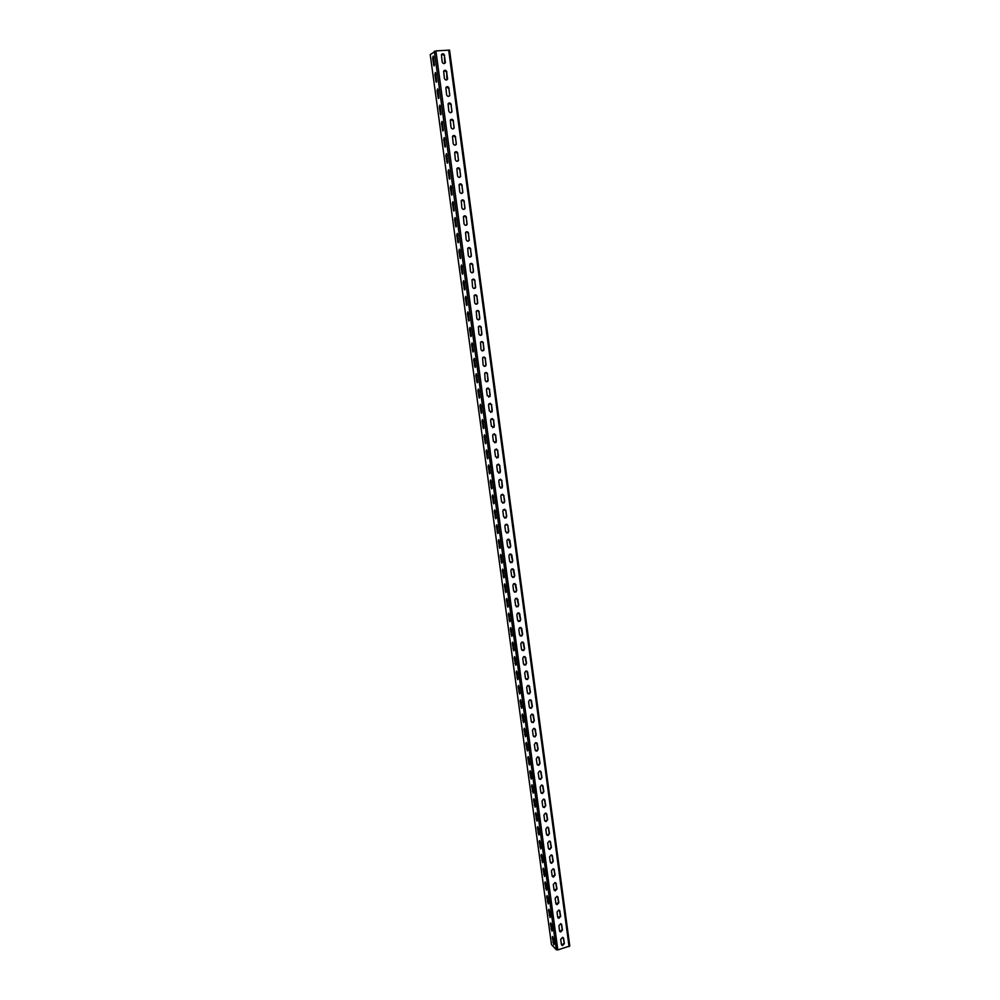 <?xml version="1.0" encoding="UTF-8"?>
<svg xmlns="http://www.w3.org/2000/svg" width="1000" height="1000" viewBox="0 0 1000 1000"><rect width="100%" height="100%" fill="white"/><g stroke="black" fill="none" stroke-linecap="round" stroke-linejoin="round"><path stroke-width="1.5" d="M551.487 944.587L556.325 949.762L557.825 949.9L569.775 946.012L449.55 50.138L435.9 50.888L430.225 54.612L551.487 944.587M553.413 938.65L552.55 936.475L552.25 937.438L553.812 944.762L553.413 938.65M551.562 925.05L550.7 922.9L550.413 923.863L551.962 931.188L551.562 925.05M549.712 911.413L548.862 909.275L548.55 910.25L550.112 917.575L549.712 911.413M547.85 897.738L547 895.612L546.7 896.6L548.25 903.925L547.85 897.738M545.988 884.013L545.15 881.9L544.837 882.913L546.375 890.238L545.988 884.013M544.113 870.25L543.288 868.15L542.962 869.175L544.513 876.5L544.113 870.25M542.238 856.438L541.413 854.362L541.087 855.387L542.625 862.712L542.238 856.438M540.35 842.588L539.538 840.525L539.212 841.575L540.737 848.9L540.35 842.588M538.462 828.7L537.65 826.65L537.325 827.7L538.85 835.037L538.462 828.7M536.562 814.75L535.763 812.725L535.438 813.8L536.95 821.125L536.562 814.75M534.663 800.775L533.875 798.763L533.538 799.837L535.05 807.175L534.663 800.775M532.762 786.75L531.975 784.75L531.625 785.85L533.138 793.175L532.762 786.75M530.85 772.675L530.075 770.688L529.725 771.812L531.225 779.137L530.85 772.675M528.925 758.562L528.162 756.587L527.8 757.725L529.3 765.05L528.925 758.562M527 744.4L526.237 742.45L525.875 743.6L527.375 750.925L527 744.4M525.075 730.2L524.312 728.263L523.95 729.425L525.45 736.762L525.075 730.2M523.138 715.95L522.388 714.025L522.013 715.2L523.5 722.537L523.138 715.95M521.188 701.663L520.45 699.75L520.075 700.938L521.562 708.288L521.188 701.663M519.237 687.325L518.513 685.425L518.138 686.637L519.612 693.975L519.237 687.325M517.288 672.938L516.562 671.05L516.175 672.275L517.65 679.625L517.288 672.938M515.325 658.5L514.612 656.637L514.225 657.875L515.688 665.225L515.325 658.5M513.362 644.025L512.65 642.175L512.25 643.438L513.713 650.788L513.362 644.025M511.388 629.5L510.675 627.663L510.288 628.95L511.737 636.3L511.388 629.5M509.4 614.938L508.713 613.112L508.3 614.412L509.762 621.763L509.4 614.938M507.413 600.325L506.725 598.513L506.325 599.825L507.762 607.188L507.413 600.325M505.425 585.662L504.738 583.862L504.325 585.2L505.775 592.562L505.425 585.662M503.425 570.95L502.75 569.163L502.337 570.513L503.775 577.888L503.425 570.95M501.413 556.188L500.75 554.425L500.325 555.788L501.763 563.162L501.413 556.188M499.4 541.388L498.75 539.637L498.325 541.025L499.75 548.4L499.4 541.388M497.388 526.538L496.737 524.8L496.3 526.2L497.725 533.587L497.388 526.538M495.363 511.625L494.712 509.913L494.288 511.337L495.7 518.725L495.363 511.625M493.325 496.688L492.688 494.975L492.25 496.425L493.663 503.812L493.325 496.688M491.287 481.688L490.65 479.988L490.213 481.463L491.625 488.85L491.287 481.688M489.25 466.637L488.612 464.95L488.175 466.45L489.575 473.837L489.25 466.637M487.188 451.538L486.575 449.875L486.125 451.388L487.525 458.787L487.188 451.538M485.138 436.4L484.525 434.738L484.075 436.275L485.462 443.688L485.138 436.4M483.062 421.2L482.463 419.562L482.013 421.112L483.4 428.525L483.062 421.2M481 405.962L480.4 404.325L479.938 405.913L481.325 413.325L481 405.962M478.913 390.662L478.325 389.05L477.863 390.65L479.25 398.075L478.913 390.662M476.825 375.325L476.25 373.713L475.775 375.337L477.163 382.775L476.825 375.325M474.738 359.925L474.162 358.338L473.688 359.988L475.062 367.425L474.738 359.925M472.638 344.487L472.062 342.9L471.587 344.575L472.962 352.013L472.638 344.487M470.538 328.988L469.963 327.413L469.487 329.113L470.863 336.562L470.538 328.988M468.425 313.438L467.863 311.887L467.375 313.6L468.75 321.062L468.425 313.438M466.3 297.838L465.737 296.3L465.262 298.038L466.625 305.512L466.3 297.838M464.175 282.188L463.625 280.663L463.137 282.425L464.5 289.9L464.175 282.188M462.038 266.488L461.488 264.962L461.012 266.762L462.362 274.237L462.038 266.488M459.9 250.725L459.363 249.225L458.875 251.038L460.225 258.538L459.9 250.725M457.75 234.925L457.212 233.425L456.725 235.275L458.075 242.775L457.75 234.925M455.588 219.062L455.062 217.575L454.575 219.45L455.913 226.962L455.588 219.062M453.425 203.15L452.912 201.675L452.413 203.575L453.75 211.088L453.425 203.15M451.25 187.188L450.737 185.725L450.25 187.65L451.587 195.175L451.25 187.188M449.075 171.163L448.575 169.713L448.075 171.663L449.412 179.2L449.075 171.163M446.887 155.087L446.388 153.65L445.887 155.638L447.225 163.175L446.887 155.087M444.7 138.963L444.2 137.525L443.7 139.55L445.025 147.1L444.7 138.963M442.5 122.775L442.013 121.363L441.5 123.4L442.837 130.963L442.5 122.775M440.288 106.538L439.812 105.138L439.3 107.2L440.625 114.775L440.288 106.538M438.075 90.25L437.6 88.85L437.088 90.95L438.413 98.537L438.075 90.25M435.863 73.9L435.387 72.513L434.875 74.65L436.188 82.238L435.863 73.9M433.625 57.5L433.162 56.125L432.65 58.288L433.963 65.888L433.625 57.5M552.888 936.95L554.138 944.087M551.05 923.363L552.3 930.525M549.2 909.737L550.438 916.925M547.337 896.062L548.587 903.288M545.475 882.35L546.725 889.6M543.612 868.587L544.862 875.875M541.737 854.788L542.987 862.1M539.85 840.95L541.1 848.288M537.962 827.062L539.212 834.438M536.075 813.138L537.325 820.537M534.175 799.163L535.425 806.587M532.275 785.15L533.525 792.6M530.363 771.087L531.613 778.575M528.45 756.988L529.7 764.5M526.525 742.837L527.775 750.375M524.6 728.637L525.85 736.213M522.675 714.4L523.913 722M520.737 700.125L521.975 707.75M518.787 685.8L520.025 693.45M516.838 671.425L518.062 679.1M514.875 657L516.112 664.712M512.913 642.537L514.138 650.275M510.95 628.025L512.175 635.788M508.975 613.475L510.188 621.263M506.987 598.875L508.2 606.688M505 584.225L506.213 592.062M503.013 569.525L504.212 577.388M501.012 554.775L502.212 562.675M499 539.987L500.2 547.913M496.987 525.15L498.188 533.1M494.963 510.262L496.163 518.237M492.938 495.325L494.125 503.325M490.913 480.337L492.088 488.375M488.862 465.312L490.05 473.363M486.825 450.225L488 458.312M484.762 435.1L485.938 443.212M482.713 419.913L483.875 428.062M480.637 404.688L481.8 412.863M478.575 389.4L479.725 397.612M476.488 374.075L477.638 382.3M474.4 358.7L475.55 366.95M472.312 343.263L473.45 351.55M470.213 327.788L471.35 336.1M468.1 312.25L469.237 320.6M465.988 296.663L467.113 305.038M463.862 281.038L464.988 289.438M461.737 265.35L462.85 273.775M459.6 249.6L460.712 258.062M457.463 233.812L458.562 242.3M455.312 217.975L456.413 226.488M453.15 202.075L454.25 210.625M450.988 186.125L452.075 194.7M448.812 170.113L449.9 178.725M446.637 154.062L447.725 162.7M444.45 137.95L445.525 146.613M442.262 121.788L443.338 130.475M440.062 105.562L441.125 114.288M437.85 89.288L438.913 98.038M435.637 72.962L436.688 81.737M433.413 56.575L434.462 65.388M564.35 943.612L562.45 945.588L561.4 944.475L560.712 939.312L562.587 937.337L563.65 938.45L564.35 943.612L563.15 937.575M564.087 943.337L561.625 945.062M559.8 931.475L562.25 929.737L561.312 923.938M557.962 917.837L560.413 916.1L559.45 910.263M556.125 904.15L558.562 902.412L557.6 896.538M554.288 890.425L556.712 888.688L555.725 882.775M552.438 876.663L554.862 874.912L553.862 868.975M550.588 862.85L551.35 863.075L553 861.1L551.975 855.125M548.725 849L549.538 849.225L551.125 847.25L550.087 841.237M546.862 835.113L547.712 835.312L549.25 833.35L548.2 827.3M544.987 821.175L545.875 821.375L547.375 819.4L546.3 813.312M543.112 807.188L544.038 807.375L545.487 805.425L544.4 799.287M541.237 793.175L542.2 793.337L543.6 791.388L542.487 785.225M539.35 779.1L540.363 779.25L541.7 777.312L540.562 771.112M537.463 764.987L538.513 765.125L539.8 763.2L538.638 756.95M535.562 750.837L536.65 750.95L537.888 749.038L536.7 742.75M533.675 736.637L534.788 736.725L535.975 734.825L534.763 728.5M531.763 722.387L532.913 722.45L534.05 720.575L532.812 714.2M529.862 708.1L531.038 708.138L532.125 706.275L530.862 699.862M527.938 693.763L529.15 693.775L530.188 691.938L528.9 685.475M526.025 679.375L527.263 679.362L528.25 677.537L526.925 671.05M524.1 664.95L525.363 664.9L526.312 663.112L524.95 656.562M522.175 650.487L523.462 650.4L524.35 648.625L522.962 642.038M520.237 635.962L521.538 635.85L522.4 634.1L520.962 627.475M518.3 621.4L519.625 621.25L520.438 619.525L518.962 612.85M516.362 606.788L517.688 606.6L518.462 604.9L516.95 598.188M514.412 592.125L515.75 591.9L516.487 590.237L514.938 583.475M512.463 577.425L513.812 577.163L514.5 575.525L512.913 568.725M510.5 562.663L511.85 562.375L512.513 560.763L510.875 553.913M508.55 547.863L509.888 547.537L510.513 545.95L508.837 539.062M506.575 533.013L507.925 532.65L508.512 531.087L507.75 525.438L506.788 524.163M504.613 518.112L505.95 517.725L506.5 516.188L505.737 510.513L504.725 509.212M502.638 503.162L503.963 502.738L504.487 501.225L503.725 495.538L502.65 494.212M500.662 488.162L501.962 487.713L502.463 486.225L501.7 480.513L500.575 479.175M498.675 473.125L499.963 472.638L500.438 471.175L499.663 465.438L498.5 464.075M496.688 458.025L498.4 456.075L497.625 450.325L496.4 448.938M494.688 442.875L496.362 440.925L495.575 435.15L494.3 433.75M492.688 427.675L494.312 425.725L493.525 419.938L492.188 418.512M490.688 412.425L492.25 410.475L491.475 404.663L490.075 403.225M488.675 397.125L490.188 395.175L489.4 389.35L487.95 387.887M486.662 381.763L488.125 379.825L487.337 373.975L485.825 372.512M484.637 366.362L486.05 364.425L485.25 358.562L483.675 357.075M482.6 350.9L483.963 348.975L483.175 343.088L481.538 341.6M480.575 335.387L481.875 333.475L481.075 327.562L479.375 326.062M478.525 319.825L479.775 317.925L478.975 312L477.212 310.487M476.475 304.212L477.675 302.312L476.875 296.375L475.05 294.85M474.425 288.538L475.562 286.663L474.762 280.7L472.875 279.175M472.362 272.812L473.45 270.95L472.638 264.962L470.688 263.438M470.288 257.025L471.325 255.188L470.513 249.188L468.5 247.662M468.212 241.2L469.188 239.375L468.375 233.35L466.312 231.825M466.125 225.312L467.05 223.512L466.238 217.463L464.113 215.938M464.025 209.363L464.9 207.587L464.087 201.525L461.912 200M461.912 193.363L462.75 191.612L461.938 185.525L459.7 184.013M459.8 177.312L460.588 175.588L459.775 169.488L457.475 167.975M457.675 161.213L458.425 159.512L457.6 153.387L455.262 151.875M455.55 145.05L456.25 143.375L455.425 137.225L453.025 135.725M453.413 128.825L454.062 127.188L453.237 121.013L450.8 119.525M451.262 112.562L451.875 110.938L451.037 104.75L448.55 103.263M449.1 96.225L449.675 94.637L448.837 88.425L446.312 86.95M446.938 79.85L446.637 72.05L444.062 70.588M444.75 63.4L444.425 55.625L441.8 54.162M561.825 924.825L560.712 923.7L558.862 925.675L559.562 930.863L560.65 931.988L562.513 930.013L561.55 924.562M559.975 911.162L558.812 910.025L557.013 912L557.725 917.2L558.85 918.337L560.675 916.363L559.712 910.9M558.125 897.463L556.925 896.312L555.163 898.288L555.875 903.5L557.05 904.65L558.837 902.675L557.863 897.2M556.275 883.713L555.013 882.55L553.3 884.525L554.012 889.762L555.237 890.913L556.987 888.938L556.013 883.462M554.412 869.912L553.112 868.75L551.438 870.725L552.15 875.975L553.438 877.138L555.125 875.163L554.15 869.675M552.55 856.087L551.188 854.912L549.575 856.888L550.288 862.15L551.613 863.325L553.263 861.35L552.288 855.837M550.688 842.2L549.263 841.025L547.7 843L548.413 848.275L549.8 849.463L551.4 847.487L550.413 841.975M548.812 828.275L547.337 827.1L545.812 829.062L546.525 834.362L547.975 835.55L549.525 833.575L548.538 828.05M546.925 814.312L545.388 813.125L543.925 815.088L544.637 820.413L546.138 821.587L547.638 819.625L546.663 814.1M545.037 800.3L543.45 799.125L542.025 801.075L542.75 806.4L544.312 807.588L545.75 805.638L544.775 800.1M543.138 786.25L541.5 785.062L540.125 787.013L540.85 792.362L542.463 793.55L543.862 791.6L542.875 786.05M541.237 772.15L539.538 770.975L538.225 772.9L538.95 778.263L540.625 779.45L541.962 777.513L540.975 771.95M539.338 758.012L537.575 756.838L536.312 758.75L537.038 764.137L538.763 765.312L540.062 763.388L539.075 757.825M537.425 743.825L535.6 742.65L534.388 744.55L535.125 749.95L536.912 751.137L538.15 749.225L537.163 743.637M535.513 729.587L533.625 728.425L532.463 730.312L533.2 735.725L535.05 736.9L536.237 735L535.25 729.412M533.587 715.312L531.65 714.163L530.538 716.025L531.275 721.462L533.175 722.625L534.312 720.75L533.325 715.15M531.65 700.987L529.663 699.85L528.6 701.7L529.338 707.15L531.3 708.3L532.388 706.438L531.388 700.825M529.712 686.625L527.675 685.487L526.663 687.312L527.4 692.788L529.412 693.925L530.45 692.087L529.462 686.475M527.775 672.212L525.675 671.087L524.712 672.887L525.45 678.375L527.525 679.513L528.513 677.7L527.513 672.062M525.825 657.75L523.675 656.637L522.75 658.425L523.5 663.925L525.625 665.05L526.562 663.25L525.562 657.613M523.875 643.25L521.663 642.15L520.788 643.913L521.538 649.425L523.713 650.537L524.612 648.763L523.612 643.112M521.912 628.688L519.65 627.612L518.825 629.35L519.575 634.888L521.8 635.975L522.65 634.225L521.65 628.562M519.938 614.1L517.638 613.025L516.85 614.738L517.6 620.288L519.875 621.375L520.688 619.65L519.688 613.975M517.962 599.45L515.612 598.4L514.875 600.075L515.625 605.65L517.95 606.712L518.713 605.025L517.712 599.338M515.988 584.75L513.587 583.725L512.888 585.375L513.638 590.975L516.013 592.013L516.737 590.35L515.737 584.65M514 570.013L511.562 569L510.887 570.625L511.65 576.237L514.062 577.263L514.75 575.625L513.75 569.913M512.013 555.225L509.525 554.225L508.888 555.825L509.65 561.462L512.112 562.475L512.762 560.85L511.75 555.138M510.012 540.388L507.488 539.412L506.887 540.988L507.65 546.625L510.15 547.625L510.763 546.038L509.75 540.312M508 525.513L505.438 524.538L504.875 526.087L505.637 531.75L508.175 532.737L508.762 531.163L507.75 525.438M505.988 510.575L503.387 509.625L502.85 511.15L503.625 516.825L506.2 517.788L506.75 516.25L505.737 510.513M503.975 495.6L501.337 494.663L500.825 496.15L501.6 501.863L504.212 502.8L504.738 501.287L503.725 495.538M501.95 480.562L499.275 479.65L498.8 481.112L499.575 486.838L502.212 487.762L501.7 480.513M499.913 465.487L497.212 464.588L496.763 466.025L497.537 471.763L500.213 472.675L499.663 465.438M497.875 450.363L495.138 449.475L494.712 450.887L495.487 456.65L498.2 457.55L497.625 450.325M495.825 435.188L493.062 434.312L492.663 435.7L493.438 441.475L496.188 442.362L495.575 435.15M493.775 419.95L490.988 419.1L490.6 420.462L491.388 426.262L494.162 427.125L493.525 419.938M491.712 404.675L488.9 403.837L488.537 405.175L489.325 410.988L492.125 411.85L491.475 404.663M489.65 389.35L486.812 388.512L486.463 389.837L487.25 395.675L490.075 396.512L489.4 389.35M487.575 373.975C486.95 372.388 486 372.113 484.712 373.15L485.175 380.3C485.788 381.875 486.75 382.15 488.025 381.138L487.337 373.975M485.5 358.55C484.862 356.938 483.9 356.675 482.612 357.738L483.088 364.888C483.725 366.475 484.688 366.75 485.975 365.7L485.25 358.562M483.413 343.062C482.762 341.45 481.788 341.175 480.5 342.262L481 349.412C481.65 351.025 482.612 351.3 483.9 350.225L483.175 343.088M481.325 327.537C480.65 325.9 479.675 325.637 478.387 326.75L478.9 333.888C479.562 335.525 480.538 335.788 481.825 334.688L481.075 327.562M479.225 311.962C478.537 310.3 477.55 310.038 476.262 311.175L476.8 318.312C477.475 319.962 478.462 320.225 479.75 319.113L478.975 312M477.113 296.325C476.413 294.637 475.425 294.387 474.137 295.55L474.688 302.688C475.375 304.363 476.362 304.625 477.663 303.475L476.875 296.375M475 280.637C474.288 278.938 473.288 278.688 472 279.875L472.575 287.013C473.275 288.7 474.275 288.962 475.562 287.787L474.762 280.7M472.875 264.9C472.163 263.188 471.15 262.938 469.862 264.15L470.45 271.288C471.163 272.987 472.163 273.25 473.45 272.05L472.638 264.962M470.75 249.112C470.012 247.375 469 247.125 467.713 248.363L468.312 255.5C469.038 257.225 470.05 257.475 471.337 256.262L470.513 249.188M468.612 233.275C467.863 231.513 466.85 231.275 465.562 232.525L466.175 239.675C466.912 241.412 467.938 241.663 469.225 240.425L468.375 233.35M466.475 217.375C465.712 215.6 464.688 215.362 463.4 216.637L464.025 223.787C464.787 225.538 465.8 225.787 467.088 224.525L466.238 217.463M464.325 201.425C463.55 199.638 462.525 199.4 461.225 200.688L461.875 207.838C462.638 209.613 463.675 209.862 464.963 208.588L464.087 201.525M462.175 185.425C461.388 183.625 460.35 183.375 459.062 184.7L459.712 191.85C460.487 193.637 461.525 193.888 462.812 192.587L461.938 185.525M460 169.363C459.2 167.55 458.162 167.3 456.875 168.637L457.537 175.8C458.338 177.613 459.375 177.85 460.662 176.525L459.775 169.488M457.837 153.25C457.025 151.425 455.975 151.175 454.688 152.537L455.363 159.7C456.175 161.525 457.212 161.762 458.5 160.425L457.6 153.387M455.65 137.088C454.837 135.238 453.775 135 452.5 136.375L453.188 143.537C454 145.387 455.05 145.625 456.337 144.262L455.425 137.225M453.475 120.875C452.638 119 451.575 118.763 450.3 120.162L451 127.338C451.825 129.188 452.875 129.438 454.162 128.05L453.237 121.013M451.275 104.6C450.425 102.713 449.363 102.475 448.088 103.888L448.8 111.062C449.637 112.938 450.7 113.188 451.975 111.788L451.037 104.75M449.075 88.275C448.225 86.363 447.15 86.125 445.875 87.562L446.587 94.75C447.438 96.638 448.5 96.875 449.787 95.463L448.837 88.425M446.863 71.888C446 69.963 444.925 69.725 443.65 71.175L444.375 78.375C445.238 80.275 446.312 80.512 447.587 79.088L446.637 72.05M444.65 55.45C443.775 53.513 442.7 53.275 441.425 54.737L442.163 61.938C443.025 63.863 444.1 64.1 445.375 62.65L444.425 55.625M556.325 949.762L434.325 51.275M569.062 946.612L448.663 50.012M557.825 949.9L435.9 50.888M552.25 937.438L552.925 937.237M552.95 942.575L553.625 942.387M550.413 923.863L551.075 923.675M551.112 929.025L551.775 928.838M548.55 910.25L549.225 910.062M549.263 915.438L549.925 915.238M546.7 896.6L547.375 896.413M547.4 901.8L548.075 901.612M544.837 882.913L545.513 882.725M545.538 888.112L546.213 887.938M542.962 869.175L543.638 868.988M543.675 874.4L544.35 874.212M541.087 855.387L541.763 855.212M541.8 860.638L542.475 860.45M539.212 841.575L539.888 841.388M539.925 846.825L540.6 846.65M537.325 827.7L538 827.525M538.038 832.975L538.725 832.8M535.438 813.8L536.112 813.625M536.15 819.087L536.838 818.913M533.538 799.837L534.212 799.675M534.25 805.15L534.938 804.975M531.625 785.85L532.312 785.675M532.35 791.175L533.038 791M529.725 771.812L530.4 771.637M530.45 777.15L531.125 776.975M527.8 757.725L528.488 757.55M528.538 763.075L529.212 762.913M525.875 743.6L526.562 743.425M526.613 748.962L527.3 748.8M523.95 729.425L524.637 729.262M524.688 734.812L525.375 734.65M522.013 715.2L522.712 715.037M522.75 720.612L523.45 720.45M520.075 700.938L520.775 700.788M520.812 706.363L521.512 706.213M518.138 686.637L518.825 686.475M518.875 692.075L519.562 691.912M516.175 672.275L516.875 672.125M516.925 677.738L517.612 677.588M514.225 657.875L514.913 657.725M514.963 663.363L515.662 663.2M512.25 643.438L512.95 643.288M513 648.925L513.7 648.775M510.288 628.95L510.988 628.8M511.037 634.462L511.737 634.312M508.3 614.412L509 614.263M509.062 619.938L509.762 619.788M506.325 599.825L507.025 599.688M507.075 605.375L507.775 605.225M504.325 585.2L505.037 585.05M505.087 590.763L505.788 590.612M502.337 570.513L503.038 570.375M503.088 576.1L503.8 575.962M500.325 555.788L501.037 555.662M501.087 561.4L501.8 561.263M498.325 541.025L499.025 540.887M499.087 546.638L499.787 546.5M496.3 526.2L497.013 526.075M497.075 531.838L497.775 531.712M494.288 511.337L494.988 511.213M495.05 516.987L495.763 516.862M492.25 496.425L492.962 496.3M493.025 502.1L493.738 501.962M490.213 481.463L490.925 481.337M490.988 487.15L491.7 487.025M488.175 466.45L488.888 466.325M488.95 472.15L489.663 472.038M486.125 451.388L486.838 451.262M486.9 457.113L487.625 456.987M484.075 436.275L484.787 436.163M484.85 442.025L485.575 441.9M482.013 421.112L482.725 421M482.788 426.887L483.512 426.763M479.938 405.913L480.662 405.8M480.725 411.688L481.45 411.575M477.863 390.65L478.587 390.538M478.65 396.45L479.375 396.337M475.775 375.337L476.5 375.238M476.575 381.163L477.3 381.05M473.688 359.988L474.412 359.875M474.487 365.825L475.213 365.712M471.587 344.575L472.325 344.475M472.388 350.438L473.113 350.325M469.487 329.113L470.225 329.012M470.288 334.988L471.025 334.888M467.375 313.6L468.113 313.5M468.188 319.5L468.913 319.4M465.262 298.038L466 297.95M466.062 303.962L466.8 303.863M463.137 282.425L463.875 282.337M463.95 288.363L464.675 288.275M461.012 266.762L461.737 266.675M461.812 272.725L462.55 272.625M458.875 251.038L459.6 250.963M459.688 257.025L460.425 256.938M456.725 235.275L457.463 235.188M457.537 241.275L458.275 241.188M454.575 219.45L455.312 219.375M455.387 225.475L456.125 225.387M452.413 203.575L453.15 203.5M453.237 209.613L453.975 209.537M450.25 187.65L450.988 187.575M451.062 193.713L451.812 193.625M448.075 171.663L448.812 171.6M448.9 177.75L449.637 177.675M445.887 155.638L446.637 155.562M446.712 161.737L447.463 161.663M443.7 139.55L444.45 139.475M444.538 145.662L445.275 145.6M441.5 123.4L442.25 123.338M442.337 129.537L443.088 129.475M439.3 107.2L440.05 107.137M440.138 113.362L440.887 113.3M437.088 90.95L437.837 90.887M437.925 97.137L438.688 97.075M434.875 74.65L435.625 74.588M435.712 80.85L436.463 80.787M432.65 58.288L433.4 58.225M433.488 64.513L434.25 64.45M569.775 946.012L449.55 50.138"/></g></svg>
